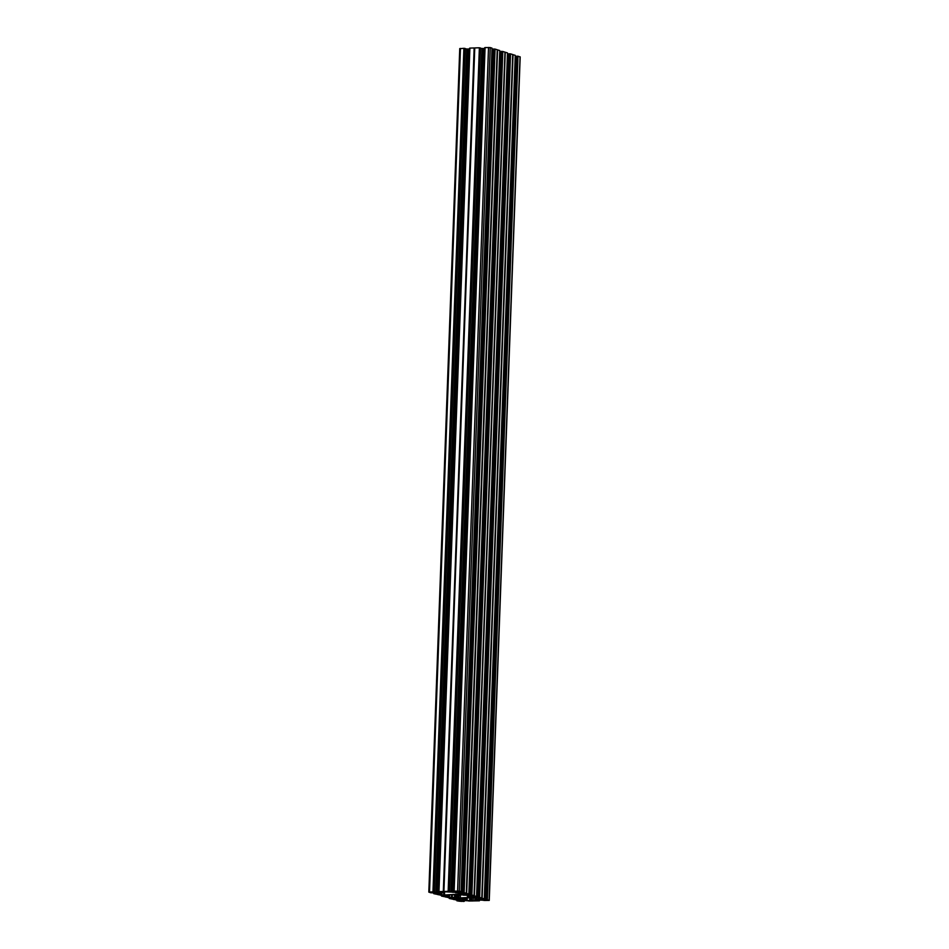 <?xml version="1.0" encoding="UTF-8"?>
<svg xmlns="http://www.w3.org/2000/svg" width="949" height="949" viewBox="0 0 949 949"><rect width="100%" height="100%" fill="white"/><g stroke="black" fill="none" stroke-linecap="round" stroke-linejoin="round"><path stroke-width="1.42" d="M442.353 891.692L453.361 892.167M456.599 892.274L452.543 892.274M456.588 892.677L455.698 892.048M464.868 893.175L464.844 893.887L466.766 893.78L464.346 893.009L455.674 892.724M464.844 893.887L444.476 894.978L444.595 891.633M435.888 893.946L444.476 894.978M435.888 894.005L441.748 893.329L441.119 892.748M440.111 892.629L441.095 893.234M440.087 893.246L439.506 892.641M437.726 892.712L439.482 893.282M437.726 892.902L441.605 892.582M442.341 892.06L441.558 892.487M461.048 894.563L445.105 895.085M461.036 894.919L464.974 894.895M464.334 894.67L464.974 895.049M464.322 895.061L463.432 894.444M472.602 895.571L472.578 896.283L474.5 896.176L472.08 895.405L463.409 895.109M472.578 896.283L470.894 896.722L470.941 895.37M468.747 895.358L468.699 896.793L470.894 896.722M468.699 896.793L472.721 897.291M472.068 897.054L472.709 897.446M472.056 897.457L470.135 897.529L470.158 896.9M468.533 895.346L468.462 897.22L470.135 897.529M468.462 897.22L467.584 897.208L467.679 895.275L467.584 897.208M467.643 897.6L460.265 897.873L460.36 894.978M460.016 894.871L460.265 897.873M459.909 897.873L457.75 897.576L457.857 894.67M455.686 894.741L455.556 898.039L457.75 897.576M455.556 898.039L454.951 898.062L455.081 894.765M453.207 897.493L454.951 898.062M453.195 897.695L454.808 897.41L454.796 894.777M454.488 894.788L454.701 897.327M454.393 897.303L452.21 897.374L452.305 894.86M443.622 896.342L452.21 897.374M443.574 896.366L449.482 895.726L448.853 895.132M447.845 895.014L448.83 895.631M447.821 895.642L447.24 895.037M446.149 895.073L447.216 895.678M446.137 895.512L445.093 895.204M471.831 897.624L471.712 900.992L476.623 900.779L475.627 900.423L476.552 900.02L475.354 899.616L475.425 897.671M471.712 900.992L466.6 900.304L466.694 897.801M463.385 897.92L463.302 900.435L466.6 900.304M463.302 900.435L462.697 900.459L462.78 897.932M461.617 899.854L462.697 900.459M461.605 900.293L460.277 899.925L462.543 899.794L462.507 897.944M462.199 897.956L462.436 899.723M462.139 899.688L459.945 899.771L460.004 898.039M451.368 898.739L459.945 899.771M451.356 898.798L473.598 897.564L479.138 897.742L478.628 899.118L478.676 897.766M480.336 897.956L480.313 898.679L482.234 898.561L479.138 897.742M480.313 898.679L479.055 899.059M476.493 897.754L476.434 899.189L478.628 899.118M476.434 899.189L480.455 899.688M479.814 899.45L480.443 899.842M479.791 899.854L475.33 899.605L475.402 897.671M429.683 892.179L432.649 892.333L429.683 892.107M448.153 891.325L479.375 47.806L448.153 891.325L443.634 891.502L474.144 47.96L443.634 891.502M438.972 891.645L469.897 48.102L438.972 891.645L443.219 891.491M469.779 48.126L438.723 891.728M440.739 891.858L439.873 892.475L438.628 891.775L469.541 48.209M439.945 891.799L441.344 892.06M440.716 892.368L441.332 892.131M438.236 892.534L469.067 49.004L438.141 892.534L439.873 892.475M438.141 892.534L437.098 892.582L468.035 49.04L465.259 48.885M466.73 49.004L435.805 892.546L437.098 892.582M435.805 892.546L433.895 892.084M433.396 892.309L434.345 892.06L464.619 48.363L433.966 891.93M433.266 891.882L463.907 48.316L432.969 891.858L433.681 891.906M432.969 891.858L428.818 892.107L430.727 892.736L437.394 893.104M436.979 892.973L437.37 893.685M436.943 893.744L435.437 893.792L435.484 892.665M435.318 892.653L435.437 893.792M435.306 893.638L435.081 892.641M439.992 894.919L433.776 893.685L433.8 892.534L433.752 893.673L435.057 893.555M439.992 895.085L444.215 895.215L444.678 896.129L445.128 895.5M445.733 895.69L444.737 895.381M445.733 895.832L445.105 896.081M444.678 896.129L443.171 896.188L443.219 895.061M447.726 897.303L441.51 896.081L443.017 896.022L443.064 895.049L443.171 896.188M447.726 897.481L452.863 897.896M452.448 897.766L452.839 898.478M452.424 898.525L450.917 898.584L450.953 897.457M450.822 897.446L450.917 898.584M450.763 898.418L450.561 897.422M455.473 899.699L449.257 898.478L449.268 897.315L449.233 898.454L450.526 898.347M455.461 899.866L460.597 900.281M460.182 900.15L460.585 900.862M460.158 900.921L458.652 900.969L458.687 899.854M456.967 900.85L457.003 899.711L456.967 900.85L458.497 900.815L458.533 899.83L458.652 900.969M456.991 900.862L463.919 901.431L464.286 900.53L462.661 901.301L462.4 900.648M463.195 900.589L464.263 901.301M461.605 900.921L462.377 901.277M461.605 901.04L463.017 900.589M464.286 901.313L464.31 900.53L470.004 900.921M469.126 900.696L469.992 901.04M479.221 900.815L468.664 900.992M479.221 900.874L479.47 899.996L478.011 900.767L477.572 900.115M478.367 900.055L479.435 900.767M476.789 900.387L477.549 900.743M476.778 900.506L478.201 900.067M479.459 900.791L479.494 899.996L485.176 900.387M484.31 900.162L485.176 900.506M487.347 899.806L517.988 56.24L487.347 899.806L489.245 900.435L483.848 900.459M487.062 899.782L486.363 899.723L517.573 56.205L486.647 899.747M515.2 56.466L516.078 56.501L485.141 900.043L486.659 899.996M485.141 900.043L484.5 900.032L515.426 56.489M481.096 898.798L480.728 899.51L480.075 899.094L482.626 898.75L482.578 899.877L484.5 900.032M482.578 899.877L481.594 899.723L481.629 898.786M480.728 899.462L480.728 898.845L480.728 899.462M515.248 55.327L484.31 898.869L481.795 898.134L512.733 54.591L515.248 55.327L484.31 898.869L482.626 898.75M481.795 898.086L512.709 54.532L481.795 898.086M479.613 897.41L510.538 53.868L479.613 897.41L481.772 898.074M479.328 897.386L478.628 897.327L509.838 53.808L478.913 897.351M507.466 54.081L508.344 54.105L477.406 897.647L478.913 897.6M477.406 897.647L476.754 897.635L507.691 54.093M472.993 897.113L473.017 896.449L473.326 897.161L473.349 896.414L474.891 896.354L474.844 897.481L476.754 897.635M474.844 897.481L473.859 897.327L473.883 896.39M473.385 896.402L472.448 896.888M507.49 52.942L476.576 896.473L474.891 896.354M507.513 52.93L476.576 896.473L474.061 895.749L504.963 52.148L474.061 895.749M471.878 895.014L502.804 51.471L471.878 895.014L474.037 895.678M471.582 894.99L470.882 894.931L502.104 51.412L471.178 894.954M499.732 51.685L500.598 51.721L469.672 895.263L471.178 895.204M469.672 895.263L469.02 895.239L499.957 51.697M465.556 894.017L465.259 894.717L464.524 894.385L465.224 894.065L467.157 893.958L467.11 895.085L469.02 895.239M467.11 895.085L466.113 894.931L466.149 893.994M465.259 894.717L465.259 894.053M468.818 894.065L466.327 893.353L497.252 49.811L499.767 50.546L468.842 894.088L467.157 893.958M464.132 892.618L495.07 49.075L464.132 892.618L466.327 893.353M463.847 892.594L463.148 892.534L494.37 49.016L463.432 892.558M491.997 49.289L492.863 49.324L461.938 892.867L463.444 892.807M461.938 892.867L461.285 892.843L492.211 49.312M457.548 891.657L457.857 892.38L457.881 891.621L459.423 891.562L459.375 892.689L461.285 892.843M459.375 892.689L458.379 892.534L458.414 891.597M457.916 891.621L456.967 892.107M492.033 48.15L461.107 891.692L459.316 891.135L490.253 47.592L492.033 48.15L461.107 891.692L459.423 891.562M454.144 891.111L485.081 47.569L454.144 891.111L459.316 891.135M484.963 47.592L453.907 891.206M455.911 891.336L453.812 891.241L484.714 47.687M455.9 891.835L455.069 891.301M454.037 891.313L455.046 891.941M454.013 891.989L453.966 891.289M453.408 892.013L484.251 48.47L453.942 891.989M453.314 892.013L452.282 892.048L483.207 48.506L480.443 48.352M481.914 48.47L450.977 892.013L452.282 892.048M450.977 892.013L449.079 891.562M448.569 891.775L449.518 891.526L480.075 47.865L448.865 891.372L480.075 47.865M461.748 901.384L458.581 901.111L461.748 901.325M458.675 891.17L456.196 891.182L458.675 891.17M474.571 47.972L443.907 891.467M479.079 47.782L474.844 47.925M480.431 47.972L449.494 891.514M484.251 48.47L483.207 48.506M484.346 48.47L453.741 892.024M485.081 47.569L490.253 47.592M462.471 892.558L493.397 49.016L462.377 892.57M493.397 49.016L494.085 48.992M495.07 49.075L497.229 49.751L466.303 893.294L497.229 49.751M470.206 894.954L501.025 51.436M501.131 51.412L501.819 51.388M502.804 51.471L504.963 52.148L474.061 895.702M504.998 52.207L474.393 895.797M507.49 52.919L505.319 52.254M477.94 897.351L508.878 53.808L477.845 897.363M508.878 53.808L509.554 53.785M510.538 53.868L512.709 54.532M485.674 899.747L516.612 56.205L485.591 899.747M516.612 56.205L517.288 56.181M518.273 56.264L520.028 56.964M459.897 48.66L463.907 48.316M465.271 48.518L434.345 892.06L464.903 48.387M469.067 49.004L468.035 49.04M469.162 49.004L438.568 892.546M469.897 48.102L474.144 47.96M445.223 896.9L445.247 896.271M437.489 894.504L437.513 893.875M433.396 891.918L464.322 48.375M458.592 897.837L458.711 894.682M452.958 899.296L452.981 898.656M473.207 900.933L473.326 897.564M474.844 900.874L474.963 897.635M463.587 892.606L494.512 49.063M448.58 891.384L479.506 47.841M471.321 895.002L502.246 51.46M480.728 899.51L480.763 898.833M486.79 899.782L517.727 56.24M477.869 899.925L477.893 899.284M479.055 897.398L509.993 53.856M429.517 891.977L460.455 48.435M434.761 893.531L434.796 892.618M434.084 893.555L434.12 892.558M433.871 893.65L433.907 892.534M434.025 892.546L433.99 893.567M438.829 892.511L438.865 891.846M438.782 891.823L438.758 892.523M442.72 892.926L442.768 891.68L442.744 892.938M443.313 891.491L474.239 47.96M463.148 894.326L463.207 892.973M440.621 893.389L440.573 894.741M438.936 894.8L438.984 893.495M441.226 894.753L441.273 893.365M443.942 891.657L443.824 894.966M438.284 893.768L438.248 894.741M442.507 895.927L442.542 895.002M441.819 895.951L441.854 894.954M441.558 894.931L441.51 896.058M442.792 895.951L442.827 895.026M441.605 896.046L441.653 894.931M441.76 894.943L441.724 895.963L441.736 894.943M456.991 897.6L457.169 894.693M457.976 900.72L458.011 899.794M457.288 900.743L457.335 899.735M458.26 900.731L458.296 899.818M457.086 900.826L457.121 899.723M457.181 900.755L457.216 899.723L457.204 900.743M456.101 898.169L456.054 899.522M454.405 899.581L454.452 898.288M456.694 899.545L456.754 898.145M459.352 898.062L459.292 899.759M453.752 898.561L453.717 899.533M463.907 901.194L463.931 900.565M463.622 901.17L463.646 900.577M464.713 897.873L464.619 900.387M462.827 901.289L462.863 900.601M462.685 900.613L462.661 901.301M463.053 901.206L463.076 900.589M465.484 899.96L465.556 897.837M464.725 899.996L464.88 897.861M471.024 900.933L471.143 897.647M470.301 897.671L470.182 900.672M467.193 897.778L467.098 900.387M469.684 900.601L469.791 897.695M450.241 898.323L450.277 897.398M449.553 898.347L449.589 897.339M449.34 898.43L449.387 897.327M449.506 897.339L449.47 898.359M457.003 894.693L456.884 897.991M465.224 897.849L465.152 899.949M467.359 897.624L467.454 895.263M448.367 895.773L448.308 897.137M446.671 897.196L446.718 895.892M448.96 897.149L449.019 895.761M451.653 894.883L451.558 897.363M446.018 896.164L445.983 897.137M457.525 894.682L457.418 897.552M457.596 890.992L488.533 47.45M457.821 891.621L457.786 892.368M443.835 891.479L474.761 47.936M497.584 49.858L466.659 893.4M463.622 892.962L463.575 894.278M464.417 893.946L464.452 893.045M466.588 893.389L497.525 49.846M455.556 892.06L455.532 892.736M465.591 894.765L465.615 894.017M463.254 895.132L463.278 894.444L463.266 895.132M489.103 900.34L520.04 56.81M481.001 899.545L481.024 898.81M513.053 54.651L482.128 898.181M479.897 898.727L479.921 897.837M482.068 898.169L512.994 54.627M478.498 899.272L478.474 899.901M479.091 900.66L479.115 900.032M478.806 900.637L478.83 900.043M478.011 900.767L478.035 900.067M477.857 900.079L477.833 900.767M478.237 900.672L478.26 900.055M476.268 897.742L476.196 899.616M473.29 896.414L473.266 897.149M470.763 896.876L470.74 897.505M475.568 897.683L475.496 899.581M475.947 899.581L476.018 897.718M476.374 899.201L476.434 897.754M472.97 897.054L472.993 896.449M471.356 895.358L471.309 896.663M472.151 896.331L472.187 895.441M474.322 895.785L505.259 52.242M468.64 896.805L468.687 895.358M467.821 895.287L467.75 897.185M468.213 897.185L468.284 895.322M428.818 892.107L459.755 48.565M434.001 892.546L433.966 893.578M443.076 895.049L443.041 896.034M441.534 894.919L441.487 896.07M458.557 899.842L458.521 900.826M449.482 897.339L449.435 898.371M462.353 892.582L493.278 49.04M499.767 50.546L468.842 894.088M455.52 892.748L455.544 892.06M485.556 899.759L516.493 56.228M489.245 900.435L520.182 56.893M477.822 897.374L508.759 53.832M476.374 897.742L476.315 899.213M468.64 895.358L468.581 896.817"/></g></svg>
